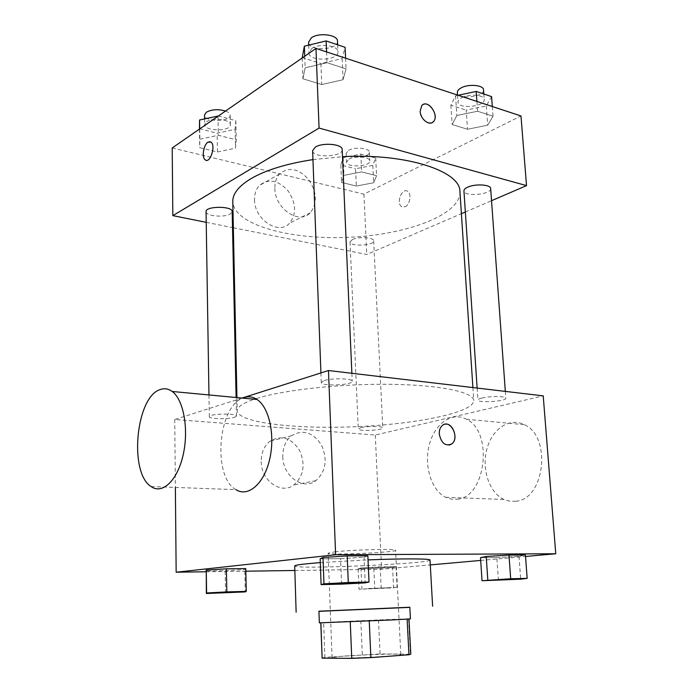 <?xml version="1.0" encoding="UTF-8"?>
<svg xmlns="http://www.w3.org/2000/svg" width="693" height="693" viewBox="0 0 693 693"><rect width="100%" height="100%" fill="white"/><g stroke="black" fill="none" stroke-linecap="round" stroke-linejoin="round"><path stroke-width="0.52" stroke-dasharray="3.46 2.6" d="M334.91 551.836C352.451 549.722 397.358 548.579 395.582 550.251C396.872 552.46 327.053 555.509 328.144 553.187L334.91 551.836M339.024 658.081C356.999 658.298 402.746 655.691 400.788 654.599C401.897 652.884 330.804 655.985 332.06 657.605L339.024 658.081M407.129 619.152L323.648 622.557L324.904 657.345L380.067 653.941L410.793 654.192M324.904 657.345L322.054 658.064M323.648 622.557L407.129 619.118M319.343 622.86C317.948 622.487 411.781 618.39 410.429 618.884M409.823 607.233L318.927 611.2M360.836 620.72L362.292 654.642M408.575 618.918L410.386 653.984M378.499 619.966L380.067 653.941M409.832 607.363L318.936 611.33M320.305 562.586L368.035 559.892M430.015 560.039C431.644 563.678 293.39 569.715 294.698 565.947M498.414 580.344L496.855 557.562L480.518 557.674L496.855 557.562L518.988 556.245L525.433 554.989L518.988 556.245L520.66 579.183M392.593 567.55L396.067 566.64L380.197 566.848L360.992 567.974L358.108 568.866L392.593 567.55L396.067 566.64L360.992 567.974L358.108 568.866L392.593 567.55L393.589 587.829L397.089 587.274L358.983 589.241L393.589 587.829M294.837 570.486L381.609 569.222L430.292 564.908M480.699 560.429L525.537 556.453M206.029 571.777L245.824 571.197M341.588 584.13L340.575 558.662L320.166 558.809L340.575 558.662L364.068 557.198L367.844 555.812L364.068 557.198L365.194 582.856M225.546 592.957L225.138 570.737L206.02 571.006L225.138 570.737L244.776 569.542L245.764 568.581L244.776 569.542L245.261 591.917M256.566 398.501C283.619 389.89 341.121 383.61 390.921 384.32C440.826 384.987 473.64 392.195 473.761 400.537C473.865 412.595 416.484 424.142 356.401 426.671C296.327 429.391 238.167 422.886 237.214 410.862C237.127 406.791 243.581 402.668 256.566 398.501M242.004 398.068L174.731 419.49L375.277 435.048L543.217 395.868M360.888 427.694C367.359 425.97 383.255 426.126 382.77 427.902C383.42 430.353 357.839 431.522 358.264 429.019L360.888 427.694M481.869 398.051C489.786 395.963 506.262 396.093 505.821 398.224C506.626 401.334 477.538 403.222 477.945 400.034C477.953 399.367 479.261 398.709 481.869 398.051M324.298 380.552C332.233 377.867 352.85 378.421 352.209 381.263C353.032 385.187 320.781 386.495 321.283 382.519L324.298 380.552M234.425 417.342L236.486 416.06C237.171 413.063 208.558 413.721 209.312 416.692C208.784 418.97 228.049 419.447 234.425 417.342M375.277 435.048L381.609 569.222M174.731 419.49L175.372 487.43M261.209 461.599C261.079 480.751 281.219 494.845 293.841 484.996C303.759 475.996 305.656 464.431 299.523 450.294C291.164 437.725 281.289 434.71 269.915 441.25C264.12 445.989 261.209 452.78 261.209 461.599M457.389 499.177C486.122 497.245 493.511 431.341 466.389 419.23C451.914 411.287 434.606 423.804 429.313 444.733C423.787 465.54 431.228 490.315 445.729 497.331L451.455 499.159L457.389 499.177M151.109 486.547L235.906 489.648C212.448 476.949 217.784 407.112 242.68 398.129M515.774 501.256C544.871 499.454 551.888 436.451 524.341 424.696C509.624 417.004 492.125 428.915 486.893 448.977C481.418 468.918 489.171 492.714 503.941 499.462L509.753 501.23L515.774 501.256M282.787 456.566C282.735 476.204 303.188 490.713 315.904 480.656C325.892 471.457 327.754 459.615 321.483 445.105C312.967 432.198 302.98 429.071 291.51 435.732C285.655 440.575 282.753 447.513 282.787 456.566M449.367 445.062C443.841 445.166 440.471 441.484 439.267 434C439.128 430.24 440.159 427.399 442.359 425.467L444.741 424.289M312.959 159.607L342.498 156.713M459.935 191.692C460.854 214.96 406.115 234.988 348.137 237.335C290.176 240.047 233.896 224.87 232.787 201.611M206.055 211.694C205.578 216.069 224.134 217.819 230.232 214.024L232.19 211.625M490.661 188.583C491.658 194.629 463.747 197.029 463.938 190.904M342.186 149.558C343.148 157.103 312.283 158.264 312.621 150.667M352.512 239.509C358.688 236.434 374.055 237.43 373.674 240.852C374.419 245.669 349.731 246.847 350.034 241.978L352.512 239.509M206.219 222.332L232.527 227.599M233.342 227.754L366.762 254.478L461.391 213.687M465.35 211.989L491.536 200.693M356.349 186.045L373.666 182.77L376.576 175.71L361.668 171.899L343.962 175.329L341.554 182.424L356.349 186.045L373.666 182.77L376.576 175.71L361.668 171.899L343.962 175.329L341.554 182.424L356.349 186.045L355.552 168.754L372.808 165.384L375.701 158.073L360.836 154.097L343.191 157.623L340.809 164.969L355.552 168.754M321.769 84.555L343.044 79.73L346.067 68.85L327.018 62.708L305.154 67.819L302.928 78.777L321.769 84.555L343.044 79.73L346.067 68.85L327.018 62.708L305.154 67.819L302.928 78.777L321.769 84.555L320.928 63.539L342.117 58.584L345.105 47.323M172.202 147.964L363.92 194.153L520.98 115.956M467.506 129.253L487.69 125.199L493.035 116.216L477.581 111.235L456.869 115.506L452.148 124.549L467.506 129.253L487.69 125.199L493.035 116.216L477.581 111.235L456.869 115.506L452.148 124.549L467.506 129.253L466.19 110.092L486.287 105.916L491.588 96.622M217.455 151.992L235.516 148.181L236.27 139.839L218.33 135.248L199.861 139.258L199.74 147.652L217.455 151.992L235.516 148.181L236.27 139.839L218.33 135.248L199.861 139.258L199.74 147.652L217.455 151.992L217.117 133.212L235.1 129.296L235.845 120.643L218.408 115.982M363.92 194.153L366.762 254.478M254.53 199.679C254.279 219.49 278.707 235.551 289.518 223.285C296.717 213.903 296.197 203.04 287.95 190.688C277.954 179.998 268.408 178.283 259.312 185.551C256.055 189.146 254.461 193.858 254.53 199.679M405.05 206.835C409.927 204.937 411.833 193.659 407.666 191.337C402.061 187.205 395.781 203.344 401.645 206.696L405.05 206.835C409.918 204.937 411.833 193.659 407.666 191.337C402.053 187.205 395.772 203.344 401.645 206.687L405.041 206.835M210.144 141.675L211.036 142.117C215.644 145.158 211.036 162.015 206.09 160.274M274.852 188.331C274.688 208.593 299.454 225.199 310.308 212.734C317.533 203.205 316.961 192.1 308.576 179.418C298.432 168.408 288.782 166.58 279.617 173.926C276.342 177.581 274.757 182.38 274.852 188.331M432.207 122.583C426.1 123.692 422.08 119.915 420.149 111.261L421.734 105.622L422.964 104.626M199.463 128.681L217.117 133.212M206.471 121.786C212.335 117.204 230.925 119.517 230.362 124.705C231.081 131.609 204.244 131.471 204.669 124.549L206.471 121.786M235.1 129.296L235.516 148.181M235.845 120.643L236.27 139.839M217.974 116.277L218.33 135.248M199.705 128.924L199.861 139.258M199.463 129.089L199.74 147.652M225.546 111.036C228.508 112.162 230.05 113.565 230.163 115.229C230.882 122.254 204.097 122.089 204.522 115.047M348.934 159.13C354.989 155.501 370.131 156.843 369.785 160.932C370.573 166.701 346.266 167.879 346.517 162.058L348.934 159.13M372.808 165.384L373.666 182.77M375.701 158.073L376.576 175.71M360.836 154.097L361.668 171.899M343.191 157.623L343.962 175.329M340.809 164.969L341.554 182.424M348.544 150.355C354.582 146.673 369.698 148.042 369.36 152.209C370.149 158.073 345.885 159.251 346.136 153.335L348.544 150.355M302.165 57.528L320.928 63.539M311.711 48.597C319.023 42.975 338.401 45.426 337.959 51.845C338.972 60.811 308.697 61.902 308.974 52.885L311.711 48.597M342.117 58.584L343.044 79.73M345.59 58.186L346.067 68.85M326.576 51.923L327.018 62.708M304.729 56.22L305.154 67.819M302.183 57.987L302.928 78.777M337.5 41.225C338.513 50.338 308.307 51.429 308.576 42.256M458.177 95.27L455.561 95.825L450.874 105.18L466.19 110.092M461.529 97.791C468.832 93.468 484.442 94.742 484.234 99.593C485.299 106.809 457.891 109.425 457.986 102.122C457.943 100.58 459.121 99.142 461.529 97.791M486.287 105.916L487.69 125.199M492.325 106.514L493.035 116.216M476.888 101.438L477.581 111.235M455.561 95.825L456.869 115.506M450.874 105.18L452.148 124.549M483.532 89.899C484.606 97.237 457.25 99.87 457.345 92.446M240.185 591.865L212.11 593.017M225.138 570.737L244.776 569.542M368.044 588.53L390.54 587.707L368.044 588.53M396.067 566.64L397.089 587.274M380.197 566.848L381.176 587.707M360.992 567.974L361.893 588.703M358.108 568.866L358.983 589.241M373.839 568.641L374.766 588.799M368.044 588.617L390.54 587.785L368.044 588.617M360.914 582.64C361.616 583.142 328.153 584.589 328.803 584.026M340.575 558.662L364.068 557.198M518.884 578.889L490.012 580.232M496.855 557.562L518.988 556.245M400.788 654.599L395.582 550.251M332.06 657.605L328.144 553.187M445.729 497.331L503.941 499.462M466.389 419.23L524.341 424.696M291.51 435.732L269.915 441.25M315.904 480.656L293.841 484.996M236.937 397.583L237.214 410.862M472.903 387.569L473.761 400.537M236.486 416.06L236.096 397.505M209.312 416.692L208.965 394.949M477.139 388.071L477.945 400.034M505.327 391.398L505.821 398.224M320.92 372.921L321.283 382.519M351.862 373.276L352.209 381.263M350.034 241.978L358.264 429.019M373.674 240.852L382.77 427.902M279.617 173.926L259.312 185.551M310.308 212.734L289.518 223.285M204.582 118.858L204.669 124.549M230.163 115.229L230.362 124.705M346.136 153.335L346.517 162.058M369.36 152.209L369.785 160.932M308.688 45.14L308.974 52.885M337.656 44.811L337.959 51.845M457.519 95.054L457.986 102.122M483.827 94.005L484.234 99.593"/><path stroke-width="1.04" d="M407.129 619.152L408.957 654.755L410.793 654.192L408.974 619.031M408.957 654.755L370.868 657.605L351.749 658.35L322.132 658.159L320.798 622.877M369.248 621.015L370.868 657.605M320.876 622.877L322.132 658.159M350.251 621.829L351.749 658.35M394.04 619.854L319.343 622.86L318.927 611.2L409.823 607.233L410.429 618.884L394.04 619.854M318.936 611.33L409.832 607.363M296.136 612.188L294.698 565.947C294.733 565.341 298.952 564.604 307.354 563.73L320.305 562.586M368.035 559.892C403.005 558.471 430.786 558.619 430.015 560.039L432.614 606.228M527.156 578.378L525.433 554.989L509.009 555.076L486.226 556.444L480.518 557.674L482.025 580.734L520.66 579.183L527.156 578.378L510.68 578.759L482.025 580.734M430.292 564.908L480.699 560.429M525.537 556.453L555.76 553.768L335.62 554.738L176.161 572.21L206.029 571.777M245.824 571.197L294.837 570.486M369.022 582.042L367.844 555.812L347.193 555.925L322.999 557.449L320.166 558.809L321.093 584.623L341.588 584.13L365.194 582.856L369.022 582.042L348.284 582.518L323.96 583.835L321.093 584.623M246.266 591.38L245.764 568.581L226.386 568.832L206.263 570.062L206.349 593.494L245.261 591.917L246.266 591.38L226.81 591.909L206.601 592.983L206.349 593.494M555.76 553.768L543.217 395.868L328.473 370.521L335.62 554.738M439.275 434C439.137 430.24 440.168 427.39 442.359 425.467C450.268 418.459 460.169 437.898 451.793 443.91C445.443 446.587 441.268 443.286 439.275 434M328.473 370.521L242.004 398.068M175.372 487.43L176.161 572.21M242.68 398.129L244.3 397.522C248.7 396.145 252.936 396.794 257.016 399.48C269.282 407.406 275.416 435.637 269.542 459.831C263.842 484.13 247.981 497.47 235.906 489.648M160.291 389.553C164.44 388.063 168.416 388.704 172.21 391.484C183.619 399.679 189.007 429.391 183.143 454.954C177.425 480.613 162.309 494.733 151.109 486.547C128.621 472.851 135.967 396.526 160.291 389.553M444.741 424.289C452.789 421.924 458.896 438.946 451.784 443.918L449.367 445.062M236.937 397.583L232.787 201.611C232.623 193.737 238.721 186.071 251.083 178.603C265.878 170.028 286.504 163.695 312.959 159.607M342.498 156.713C406.514 153.049 460.724 171.292 459.935 191.692L472.903 387.569M236.096 397.505L232.19 211.625C232.779 205.856 205.284 205.916 206.055 211.694L208.965 394.949M477.139 388.071L463.938 190.904C463.903 189.613 465.124 188.392 467.584 187.24C475.077 183.558 490.939 184.503 490.661 188.583L505.327 391.398M320.92 372.921L312.621 150.667L315.445 147.029C322.938 142.23 342.68 144.153 342.186 149.558L351.862 373.276M491.536 200.693L526.515 185.62L319.066 128.075L172.834 215.644L206.219 222.332M232.527 227.599L233.342 227.754M461.391 213.687L465.35 211.989M319.066 128.075L315.973 48.441L520.98 115.956L526.515 185.62M420.149 111.261L421.742 105.613C427.503 98.475 439.778 115.324 433.463 121.596C429.643 126.429 420.339 119.274 420.149 111.261M315.973 48.441L172.202 147.964L172.834 215.644M206.09 160.274L205.206 159.84C201.568 157.476 203.534 144.759 207.935 142.186L211.027 142.117C216.138 145.599 209.988 164.154 205.197 159.832C201.559 157.476 203.525 144.75 207.926 142.186L210.144 141.675M422.964 104.626C429.504 100.416 439.137 116.078 433.454 121.604L432.207 122.583M218.408 115.982L199.567 119.984L199.463 129.089M199.567 119.984L199.705 128.924M204.582 118.858L204.522 115.047L206.315 112.249C211.72 109.347 218.13 108.94 225.546 111.036M345.59 58.186L345.105 47.323L326.126 40.93L304.366 46.188L302.183 57.987M326.126 40.93L326.576 51.923M304.366 46.188L304.729 56.22M308.688 45.14L308.576 42.256L311.304 37.898C318.598 32.19 337.933 34.693 337.5 41.225L337.656 44.811M492.325 106.514L491.588 96.622L476.186 91.433L458.177 95.27M476.186 91.433L476.888 101.438M457.519 95.054L457.345 92.446C457.293 90.887 458.463 89.414 460.871 88.046C468.156 83.662 483.731 84.97 483.532 89.899L483.827 94.005M212.11 593.113L240.185 591.952M245.764 568.581L226.386 568.832L226.81 591.909M226.386 568.832L206.263 570.062L206.601 592.983M206.263 570.062L206.02 571.006M328.811 584.138L360.914 582.744C361.616 583.246 328.153 584.693 328.811 584.138L360.914 582.744M367.844 555.812L347.193 555.925L348.284 582.518M347.193 555.925L322.999 557.449L323.96 583.835M322.999 557.449L320.166 558.809M490.02 580.327L518.892 578.984M525.433 554.989L509.009 555.076L510.68 578.759M509.009 555.076L486.226 556.444L487.794 579.963M486.226 556.444L480.518 557.674M257.016 399.48L172.21 391.484"/></g></svg>
